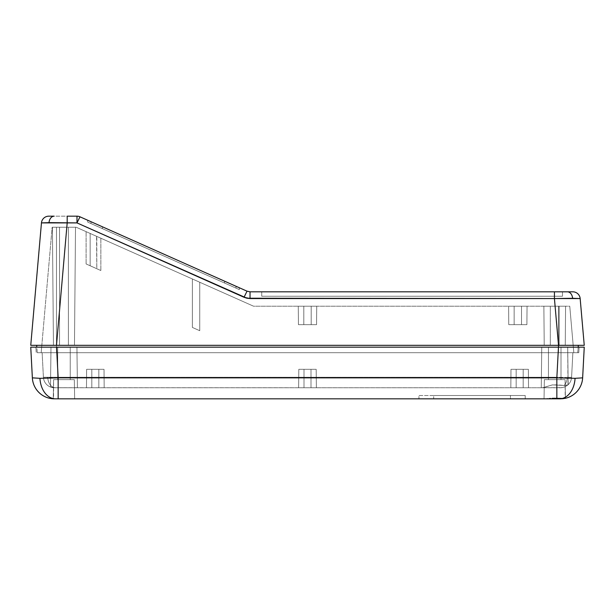 <?xml version="1.0" encoding="UTF-8"?>
<svg xmlns="http://www.w3.org/2000/svg" width="615" height="615" viewBox="0 0 615 615"><rect width="100%" height="100%" fill="white"/><g stroke="black" fill="none" stroke-linecap="round" stroke-linejoin="round"><path stroke-width="0.46" stroke-dasharray="3.08 2.31" d="M96.547 236.298L96.801 268.724L90.159 265.772L90.159 233.454L91.135 233.885L96.801 236.414L96.801 268.724L90.159 265.772L90.159 233.454L91.135 233.885L96.801 236.414L86.1 231.647L86.1 263.958L100.86 270.531L100.86 238.22L93.48 234.93L86.1 231.647L86.1 263.958L100.86 270.531L100.86 238.22L93.48 234.93L100.86 238.22L100.86 270.531L86.1 263.958L86.1 231.647L93.48 234.93L100.86 238.22L100.86 270.531L86.1 263.958L86.1 231.647L100.86 238.22L91.135 233.885L90.159 233.454L90.159 265.772L100.86 270.531L92.042 266.603L96.801 268.724L96.801 236.414L91.135 233.885L90.159 233.454L90.159 265.772L100.86 270.531L90.659 265.988L96.801 268.724L96.547 236.298M199.752 330.716L199.752 282.247L192.372 278.964L192.372 327.434L199.752 330.716L199.752 282.247L193.456 279.441L192.372 278.964L192.372 327.434L199.752 330.716L192.372 327.434L192.372 278.964L193.456 279.441L199.752 282.247L192.372 278.964L199.752 282.247L192.372 278.964L199.752 282.247L199.752 330.716L192.372 327.434L192.372 278.964L193.456 279.441L199.752 282.247L199.752 330.716L192.372 327.434L199.752 330.716M514.14 306.209L521.52 306.209L521.52 324.659L514.14 324.659L514.14 306.209L521.52 306.209L521.52 324.659L514.14 324.659L514.14 306.209L514.14 324.659L517.83 324.659L508.766 324.659L508.605 306.209L527.055 306.209L526.894 324.659L508.766 324.659L508.605 306.209L527.055 306.209L526.894 324.659L508.766 324.659L526.894 324.659L527.055 306.209L508.605 306.209L526.878 306.209L508.605 306.209L508.766 324.659L526.894 324.659L519.598 324.659L526.894 324.659L527.055 306.209L508.605 306.209L508.766 324.659L521.52 324.659L514.14 324.659L521.52 324.659L521.52 306.209L514.14 306.209L514.14 324.659L521.52 324.659L521.52 306.209L514.14 306.209M303.81 306.209L311.19 306.209L311.19 324.659L303.81 324.659L303.81 306.209L311.19 306.209L311.19 324.659L303.81 324.659L303.81 306.209L303.81 324.659L307.5 324.659L298.436 324.659L298.275 306.209L316.725 306.209L316.564 324.659L298.436 324.659L298.275 306.209L316.725 306.209L316.564 324.659L298.436 324.659L316.564 324.659L316.725 306.209L298.275 306.209L316.548 306.209L298.275 306.209L298.436 324.659L316.564 324.659L309.268 324.659L316.564 324.659L316.725 306.209L298.275 306.209L298.436 324.659L311.19 324.659L303.81 324.659L311.19 324.659L311.19 306.209L303.81 306.209L303.81 324.659L311.19 324.659L311.19 306.209L303.81 306.209M550.302 306.209L559.158 306.209L559.158 345.322L550.302 345.322L550.302 306.209L559.158 306.209L559.158 345.322L550.302 345.322L550.302 306.209L550.302 345.322L554.73 345.322L544.213 345.322L543.875 306.209L565.585 306.209L565.246 345.322L544.213 345.322L543.875 306.209L565.585 306.209L565.246 345.322L544.213 345.322L565.246 345.322L556.783 345.322L565.246 345.322L565.585 306.209L543.875 306.209L565.377 306.209L543.875 306.209L544.213 345.322L559.158 345.322L550.302 345.322L559.158 345.322L559.158 306.209L550.302 306.209L559.158 306.209L550.302 306.209L550.302 345.322L559.158 345.322L559.158 306.209L550.302 306.209M59.532 227.243L68.388 227.243L68.388 345.322L59.532 345.322L59.532 227.243L68.388 227.243L68.388 345.322L59.532 345.322L59.532 227.243L75.507 227.243L74.477 345.322L53.444 345.322L52.413 227.243L75.507 227.243L74.477 345.322L53.444 345.322L52.413 227.243L75.507 227.243L55.796 227.243L59.54 227.243L59.532 345.322L63.96 345.322L53.444 345.322L74.477 345.322L66.013 345.322L74.477 345.322L75.507 227.243L52.413 227.243L57.549 227.243L52.413 227.243L53.444 345.322L68.388 345.322L59.532 345.322L68.388 345.322L68.388 227.243L59.532 227.243L68.388 227.243L59.532 227.243L59.532 345.322L68.388 345.322L68.388 227.243L59.532 227.243M45.472 345.322L573.18 345.322L558.52 345.322L554.43 298.552L250.028 298.552L554.43 298.552L558.52 345.322L56.48 345.322L578.346 345.322L56.48 345.322L67.189 222.907L49.008 222.645A7.38 5.22 90 0 1 54.189 216.173L67.189 216.173L67.189 222.907L76.99 222.907L244.024 297.276L247.03 291.179L250.028 291.818L567.43 291.818A7.38 5.22 -90 0 1 572.611 298.29L554.43 298.552L554.43 291.818L572.803 291.818A7.38 7.38 0 0 1 580.16 298.552L584.25 345.322L579.922 345.322M250.028 298.552L250.028 291.818L250.028 298.552L244.024 297.276L76.99 222.907L79.988 216.811L247.03 291.179L250.028 291.818L554.43 291.818L554.43 298.552L580.16 298.552A7.38 7.38 0 0 0 572.803 291.818L567.43 291.818A7.38 5.22 90 0 1 572.611 298.29L580.16 298.552L584.25 345.322M239.335 287.759L87.676 220.232L239.335 287.759L239.335 289.604L87.93 222.192L239.335 289.604L239.335 287.759L239.335 289.604L239.335 287.759L235.015 285.829M79.958 216.834L76.99 222.907L76.99 216.173L79.988 216.811A7.38 7.38 0 0 0 76.99 216.173L48.808 216.173A7.38 7.38 0 0 0 41.459 222.907L67.189 222.907L56.48 345.322L41.82 345.322L52.152 227.243L76.206 227.243L56.48 227.243L76.206 227.243L253.565 306.209L76.206 227.243L253.565 306.209L562.833 306.209L558.52 306.209L558.52 345.322L30.75 345.322L41.459 222.907L30.75 345.322M573.18 345.322L573.826 352.703L558.52 352.703L558.52 345.322L573.18 345.322L569.759 306.209L558.52 306.209L558.52 352.703L573.826 352.703L569.759 306.209L573.18 345.322L558.52 345.322L558.52 306.209L569.759 306.209L573.826 352.703L561.51 352.703L573.826 352.703L573.18 345.322L558.52 345.322L558.52 352.703L37.3 352.703L56.48 352.703L56.48 347.168L56.48 352.703L53.49 352.703L577.7 352.703L578.185 347.168L577.7 352.703L52.721 352.703L577.7 352.703L558.52 352.703L558.52 345.322L578.346 345.322L56.442 345.322M52.613 345.322L48.885 345.322M578.346 345.322L577.7 352.703L578.346 345.322L575.025 345.322M572.557 345.322L569.559 345.322M566.131 345.322L562.402 345.322M562.479 291.818L261.744 291.818L562.479 291.818L562.479 296.246L261.744 296.246L261.744 291.818L261.744 296.246L261.744 291.818L562.479 291.818L562.479 296.246L562.479 291.818L261.744 291.818L261.744 296.246L562.479 296.246L562.479 291.818M79.988 216.811L247.03 291.179L244.024 297.276M54.189 216.173A7.38 5.22 -90 0 0 49.008 222.645L41.459 222.907A7.38 7.38 0 0 1 48.808 216.173L54.189 216.173M76.99 222.907L67.189 222.907L67.189 216.173L76.99 216.173L76.99 222.907M261.744 296.246L562.479 296.246L261.744 296.246M53.49 352.703L41.174 352.703L53.49 352.703M558.52 352.703L558.52 347.168L558.52 352.703L56.48 352.703L56.48 345.322L36.654 345.322L56.48 345.322L56.48 352.703L56.48 345.322L41.82 345.322L56.48 345.322L41.82 345.322L41.174 352.703L41.82 345.322L41.174 352.703L56.48 352.703L41.174 352.703L52.152 227.243L41.82 345.322L56.48 345.322L56.48 227.243L56.48 352.703L56.48 227.243L56.48 352.703L558.52 352.703L558.52 345.322L558.52 352.703M37.3 352.703L36.654 345.322L37.3 352.703M86.1 231.647L92.042 234.292L86.1 231.647M558.52 345.322L558.52 306.209L253.565 306.209L76.206 227.243L52.152 227.243L41.82 345.322M565.246 345.322L556.783 345.322L565.246 345.322L565.585 306.209L543.875 306.209L544.213 345.322L565.246 345.322M74.477 345.322L66.013 345.322L74.477 345.322L75.507 227.243L52.413 227.243L53.444 345.322L74.477 345.322M316.564 324.659L309.268 324.659L316.564 324.659M526.894 324.659L519.598 324.659L526.894 324.659M311.19 306.209L303.879 306.209L311.19 306.209M521.52 306.209L514.209 306.209L521.52 306.209M86.1 263.958L92.042 266.603L86.1 263.958M224.575 283.031L90.997 223.56L239.335 289.604L102.436 228.649L102.436 226.804L224.575 281.186L224.575 283.031L224.575 281.186L224.575 283.031L224.575 281.186L87.676 220.232L87.676 222.077L90.082 223.153L102.436 228.649L102.436 226.804L102.436 228.649L90.082 223.153L87.676 222.077L87.676 220.232L87.676 222.077L87.676 220.232L102.436 226.804L102.436 228.649L224.575 283.031L102.436 228.649L102.436 226.804L224.575 281.186L224.575 283.031L224.575 281.186L90.997 221.715L90.997 223.56L102.436 228.649L102.436 226.804L102.436 228.649L90.997 223.56L90.997 221.715L90.997 223.56L90.997 221.715L98.231 224.929L102.436 226.804L102.436 228.649L224.575 283.031L224.575 281.186L224.575 283.031L226.658 283.953L224.575 283.031M225.321 281.516L236.014 286.275L236.014 288.12L228.788 284.906L236.014 288.12L236.014 286.275M229.526 283.384L235.291 285.952M227.081 282.3L228.104 282.754M90.997 221.715L224.575 281.186L90.997 221.715M230.84 283.969L224.575 281.186M91.82 387.757L98.831 387.757L98.831 369.308L91.82 369.308L91.82 387.757L98.831 387.757L98.831 369.308L91.82 369.308L91.82 387.757L91.82 369.308L95.325 369.308L86.63 369.308L86.469 387.757L104.181 387.757L104.02 369.308L86.63 369.308L86.469 387.757L104.181 387.757L104.02 369.308L86.63 369.308L104.02 369.308L104.181 387.757L86.469 387.757L104.012 387.757L86.469 387.757L86.63 369.308L104.02 369.308L97.024 369.308L104.02 369.308L104.181 387.757L86.469 387.757L86.63 369.308L98.831 369.308L91.82 369.308L98.831 369.308L98.831 387.757L91.82 387.757L91.82 369.308L98.831 369.308L98.831 387.757L91.82 387.757M303.995 387.757L311.006 387.757L311.006 369.308L303.995 369.308L303.995 387.757L311.006 387.757L311.006 369.308L303.995 369.308L303.995 387.757L303.995 369.308L307.5 369.308L298.805 369.308L298.644 387.757L316.356 387.757L316.195 369.308L298.805 369.308L298.644 387.757L316.356 387.757L316.195 369.308L298.805 369.308L316.195 369.308L316.356 387.757L298.644 387.757L316.187 387.757L298.644 387.757L298.805 369.308L316.195 369.308L309.199 369.308L316.195 369.308L316.356 387.757L298.644 387.757L298.805 369.308L311.006 369.308L303.995 369.308L311.006 369.308L311.006 387.757L303.995 387.757L303.995 369.308L311.006 369.308L311.006 387.757L303.995 387.757M516.17 387.757L523.18 387.757L523.18 369.308L516.17 369.308L516.17 387.757L523.18 387.757L523.18 369.308L516.17 369.308L516.17 387.757L516.17 369.308L519.675 369.308L510.98 369.308L510.819 387.757L528.531 387.757L528.37 369.308L510.98 369.308L510.819 387.757L528.531 387.757L528.37 369.308L510.98 369.308L528.37 369.308L528.531 387.757L510.819 387.757L528.362 387.757L510.819 387.757L510.98 369.308L528.37 369.308L521.374 369.308L528.37 369.308L528.531 387.757L510.819 387.757L510.98 369.308L523.18 369.308L516.17 369.308L523.18 369.308L523.18 387.757L516.17 387.757L516.17 369.308L523.18 369.308L523.18 387.757L516.17 387.757M569.913 347.168L35.916 347.168L558.458 347.168L556.844 377.848L575.063 378.325A22.14 15.652 -90 0 1 562.295 398.459L556.844 398.328L556.844 377.848L58.156 377.848L39.937 378.325L32.357 377.848L30.75 347.168L32.357 377.848L39.937 378.325A22.14 15.652 -90 0 0 55.55 398.827L74.661 398.827L74.323 379.639L53.597 379.639L53.305 398.797M53.259 398.797L53.597 379.639L53.259 398.797L74.661 398.827L74.323 379.639L53.597 379.639L74.323 379.639L53.597 379.639L74.323 379.639L74.661 398.827L54.466 398.827A22.14 22.14 0 0 1 53.559 398.812L53.597 379.639L70.233 379.639L70.233 347.168L57.687 347.168L57.687 379.639L70.233 379.639L70.233 347.168L57.687 347.168L57.687 379.639L57.687 347.168L70.233 347.168L70.233 379.639L57.687 379.639L57.687 347.168L70.233 347.168L70.233 379.639L57.687 379.639L74.323 379.639L53.597 379.639L74.323 379.639L74.661 398.827L55.419 398.827M562.571 398.735L565.423 398.282L565.093 379.639L544.367 379.639L544.029 398.827L563.417 398.635M564.124 398.535L565.423 398.282L565.093 379.639L544.367 379.639L544.029 398.827L560.534 398.827M77.428 387.757L76.929 347.168L50.991 347.168L50.499 387.019L55.404 387.757L77.428 387.757L76.929 347.168L50.991 347.168L50.499 387.019L53.567 387.719L542.576 387.757L552.462 384.89L564.232 385.451L568.16 384.706L567.699 347.168L541.761 347.168L541.262 387.757L562.21 387.627L565.016 386.812L568.16 384.706L567.699 347.168L541.761 347.168L541.262 387.757L560.534 387.757L71.232 387.757L542.576 387.757L552.462 384.89L564.232 385.451A11.07 7.826 90 0 0 567.261 377.502L571.589 377.264A11.07 11.07 0 0 1 567.999 384.867L564.232 385.451A11.07 7.826 -90 0 0 567.261 377.502L556.844 377.264L556.844 384.867L556.844 377.264L58.156 377.264L58.156 387.727L55.404 387.757A11.07 7.826 90 0 1 47.739 377.502L58.156 377.264L58.156 387.727L71.232 387.757L58.156 387.727L58.156 377.264L43.411 377.264A11.07 11.07 0 0 0 52.875 387.642L55.404 387.757A11.07 7.826 -90 0 1 47.739 377.502A11.07 7.826 90 0 0 55.404 387.757L58.156 387.727L58.156 377.264L556.844 377.264L556.844 384.867L552.47 384.882L542.576 387.757L55.404 387.757L50.499 387.019L52.875 387.642A11.07 11.07 0 0 1 43.411 377.264A11.07 11.07 0 0 0 52.875 387.642A11.07 11.07 0 0 1 43.411 377.264L47.739 377.502A11.07 7.826 -90 0 0 55.404 387.757L50.499 387.019L50.991 347.168L76.929 347.168L77.428 387.757L54.466 387.757L50.499 387.019L50.991 347.168L76.929 347.168L50.991 347.168L76.929 347.168L77.428 387.757M548.457 379.639L561.003 379.639L561.003 347.168L548.457 347.168L548.457 379.639L561.003 379.639L561.003 347.168L548.457 347.168L548.457 379.639L548.457 347.168L561.003 347.168L561.003 379.639L548.457 379.639L548.457 347.168L561.003 347.168L561.003 379.639L548.457 379.639M567.999 384.867L567.999 384.867A11.07 11.07 0 0 0 571.589 377.264A11.07 11.07 0 0 1 567.999 384.867A11.07 11.07 0 0 0 571.589 377.264L567.261 377.502A11.07 7.826 90 0 1 564.232 385.451L567.999 384.867L564.232 385.451L556.844 384.867L556.844 377.264L567.261 377.502A11.07 7.826 -90 0 1 564.232 385.451L552.47 384.882L543.691 387.588L541.262 387.757L541.761 347.168L567.699 347.168L567.999 384.867M566.976 385.69L563.724 387.289L560.534 387.757L562.218 387.627L541.262 387.757L541.761 347.168L567.699 347.168L541.761 347.168L567.699 347.168L568.16 384.706L566.976 385.69M30.75 347.168L35.093 347.168M579.907 347.168L584.25 347.168L582.643 377.848L575.063 378.325L556.844 377.848L558.458 347.168L579.084 347.168L578.684 347.168L579.084 347.168L578.792 352.703L48.746 352.703L56.542 352.703L56.542 347.168L579.084 347.168L578.792 352.703L579.084 347.168L558.458 347.168L558.458 352.703L558.458 347.168L579.084 347.168L578.792 352.703L558.458 352.703L558.458 347.168L558.458 352.703L36.208 352.703L56.542 352.703L56.542 347.168L558.458 347.168L56.542 347.168L58.156 377.848L56.542 347.168L39.383 347.168M41.951 347.168L45.064 347.168M547.304 398.827L544.029 398.827L544.367 379.639L565.093 379.639L544.367 379.639L565.093 379.639L565.208 398.328A22.14 22.14 0 0 0 582.643 377.848A22.14 22.14 0 0 1 565.208 398.328L562.295 398.459A22.14 15.652 90 0 0 575.063 378.325L582.643 377.848L584.25 347.168M54.535 398.827L545.736 398.827L58.156 398.827L58.156 377.848L556.844 377.848L556.844 398.328L544.029 398.827L565.423 398.282L565.093 379.639L544.367 379.639L564.901 379.639L544.367 379.639L544.029 398.827M56.603 398.827L53.559 398.812M418.938 398.827L525.21 398.827L418.938 398.827L433.698 398.827L433.698 395.507L418.938 395.507L418.938 398.827L418.938 395.507L433.698 395.507L433.698 398.827L510.45 398.827L510.45 395.507L433.698 395.507L510.45 395.507L510.45 398.827L525.21 398.827L525.21 395.507L510.45 395.507L525.21 395.507L525.21 398.827L525.21 395.507L525.21 398.827L510.45 398.827L510.45 395.507L510.45 398.827L433.698 398.827L433.698 395.507L433.698 398.827L418.938 398.827L418.938 395.507L418.938 398.827M56.542 347.168L35.916 347.168L36.208 352.703L35.916 347.168L36.208 352.703L35.916 347.168L56.542 347.168L56.542 352.703L56.542 347.168L558.458 347.168M55.55 398.827A22.14 15.652 90 0 1 39.937 378.325L58.156 377.848L58.156 398.827L55.55 398.827M32.357 377.848A22.14 22.14 0 0 0 54.466 398.827M572.873 352.703L42.127 352.703L572.873 352.703L558.136 352.703L556.844 377.264L567.261 377.502L571.589 377.264L572.873 352.703L571.589 377.264L567.261 377.502L556.844 377.264L558.136 352.703L572.873 352.703L571.589 377.264L572.873 352.703M42.127 352.703L43.411 377.264L58.156 377.264L56.864 352.703L42.127 352.703L56.864 352.703L58.156 377.264L43.411 377.264L42.127 352.703M556.844 377.264L58.156 377.264L56.864 352.703L558.136 352.703L556.844 377.264L558.136 352.703L56.864 352.703L58.156 377.264L556.844 377.264M548.457 347.168L567.699 347.168L548.457 347.168M541.761 347.168L552.201 347.168L541.761 347.168M57.687 347.168L76.929 347.168L57.687 347.168M50.991 347.168L61.431 347.168L50.991 347.168M561.003 379.639L548.58 379.639L561.003 379.639M70.233 379.639L57.687 379.639L70.233 379.639M104.02 369.308L97.024 369.308L104.02 369.308M316.195 369.308L309.199 369.308L316.195 369.308M528.37 369.308L521.374 369.308L528.37 369.308M523.18 387.757L516.239 387.757L523.18 387.757M311.006 387.757L304.064 387.757L311.006 387.757M98.831 387.757L91.889 387.757L98.831 387.757M433.698 395.507L525.21 395.507L433.698 395.507"/><path stroke-width="0.92" d="M41.82 345.322L30.75 345.322L41.459 222.907L49.008 222.645A7.38 5.22 -90 0 1 54.189 216.173L48.808 216.173A7.38 7.38 0 0 0 41.459 222.907L30.75 345.322L573.18 345.322M562.402 345.322L558.52 345.322L554.43 298.552L580.16 298.552L584.25 345.322L580.16 298.552A7.38 7.38 0 0 0 572.803 291.818L567.43 291.818A7.38 5.22 90 0 1 572.611 298.29L580.16 298.552A7.38 7.38 0 0 0 572.803 291.818L250.028 291.818L250.028 298.552L246.961 298.229L554.43 298.552L250.028 298.552L250.028 291.818L247.03 291.179L79.988 216.811L76.99 222.907L67.189 222.907L56.48 345.322L52.613 345.322M579.922 345.322L578.346 345.322L578.185 347.168L578.346 345.322M48.885 345.322L45.472 345.322M575.025 345.322L572.557 345.322M569.559 345.322L566.131 345.322M30.75 345.322L558.52 345.322L554.43 298.552L554.43 291.818L554.43 298.552L572.611 298.29A7.38 5.22 -90 0 0 567.43 291.818L250.028 291.818L247.03 291.179L244.024 297.276L246.961 298.229L76.99 222.907L244.024 297.276L250.028 298.552M56.48 345.322L67.189 222.907L67.189 216.173L76.99 216.173L67.189 216.173L67.189 222.907L41.459 222.907A7.38 7.38 0 0 1 48.808 216.173L54.189 216.173A7.38 5.22 90 0 0 49.008 222.645L76.99 222.907L76.99 216.173L76.99 222.907L79.988 216.811A7.38 7.38 0 0 0 76.99 216.173A7.38 7.38 0 0 1 79.988 216.811L79.958 216.834M558.52 345.322L558.52 347.168L558.52 345.322L584.25 345.322M244.024 297.276L247.03 291.179L79.988 216.811M36.815 347.168L36.654 345.322L36.815 347.168M227.266 282.377L230.84 283.969M239.335 287.759L235.015 285.829M228.104 282.754L229.526 283.384M226.658 282.108L228.788 283.061L226.658 282.108M224.575 281.186L225.321 281.516M236.014 286.275L235.214 285.921M45.064 347.168L56.542 347.168L58.156 377.848L58.156 398.827L545.736 398.827L55.55 398.827A22.14 15.652 -90 0 1 39.937 378.325L32.357 377.848A22.14 22.14 0 0 0 53.559 398.812L54.466 398.827A22.14 22.14 0 0 1 32.357 377.848L30.75 347.168L32.71 347.168L30.75 347.168L32.357 377.848L39.937 378.325A22.14 15.652 90 0 0 55.55 398.827L58.156 398.827L58.156 377.848L39.937 378.325L58.156 377.848L556.844 377.848L558.458 347.168L35.093 347.168M32.357 377.848A22.14 22.14 0 0 0 54.466 398.827L54.535 398.827M584.25 347.168L582.29 347.168L584.25 347.168L582.643 377.848A22.14 22.14 0 0 1 565.208 398.328L565.208 398.328A22.14 22.14 0 0 0 582.643 377.848L575.063 378.325A22.14 15.652 90 0 1 562.295 398.459L565.208 398.328L562.295 398.459A22.14 15.652 -90 0 0 575.063 378.325L582.643 377.848L584.25 347.168L569.913 347.168M556.844 398.328L562.295 398.459L556.844 398.328L556.844 377.848L575.063 378.325L556.844 377.848L556.844 398.328L553.661 398.289L556.844 398.328M552.086 398.351L553.661 398.289L552.086 398.351M549.149 398.574L550.579 398.451L549.149 398.574M546.712 398.789L547.857 398.697L546.712 398.789M564.124 398.535L560.534 398.827L565.423 398.282M558.458 347.168L556.844 377.848L58.156 377.848L56.542 347.168L579.907 347.168M39.383 347.168L41.951 347.168M562.571 398.735L547.304 398.827M55.419 398.827L56.603 398.827M56.542 347.168L30.75 347.168M560.534 398.827L544.029 398.827M54.466 398.827L53.259 398.797"/></g></svg>
